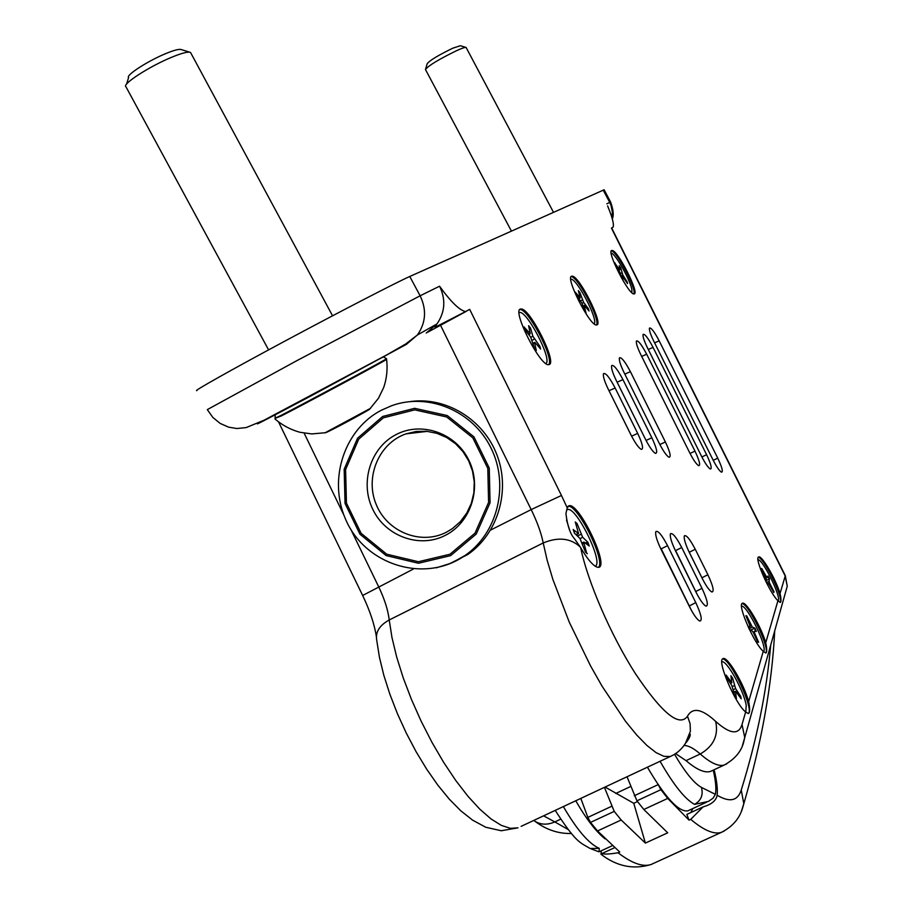 <?xml version="1.0" encoding="UTF-8"?>
<svg xmlns="http://www.w3.org/2000/svg" width="913" height="913" viewBox="0 0 913 913"><rect width="100%" height="100%" fill="white"/><g stroke="black" fill="none" stroke-linecap="round" stroke-linejoin="round"><path stroke-width="1.37" d="M607.99 206.897L607.59 205.847C612.395 217.465 614.221 224.587 613.045 227.2L611.448 228.124L785.146 575.898L787.246 586.237L785.465 592.583M446.309 532.268C420.779 545.472 387.101 531.902 376.145 504.341C364.709 476.985 378.963 443.113 406.011 433.858L416.168 431.472L426.622 431.29L436.939 433.333L446.708 437.51L455.484 443.672L462.902 451.536L468.654 460.803L472.5 471.051L474.258 481.87L473.858 492.792L471.325 503.348L466.76 513.095L460.369 521.631L452.414 528.593L446.309 532.268M637.479 801.568L633.77 803.303L605.079 787.04M714.092 769.762C716.808 780.672 717.823 789.163 717.139 795.223C729.681 802.675 737.715 800.952 741.253 790.042C756.877 739.576 766.703 691.267 770.709 645.126M724.226 831.035L721.316 832.394C713.977 834.687 703.786 830.339 690.719 819.349L703.113 806.887L706.924 805.608C712.927 803.2 716.328 799.742 717.139 795.223M690.856 812.536L692.784 808.564M702.782 807.058L686.838 814.385L689.03 820.125L667.734 798.407L660.898 789.677L658.387 785.009M627.026 776.758L636.932 800.815L643.825 809.489L667.711 832.816L645.388 843.076L621.182 819.988L614.221 811.383L604.429 787.337M647.431 767.194C665.018 797.357 678.439 811.931 687.694 810.915L688.87 810.379M674.524 754.298C685.149 772.341 694.12 783.365 701.424 787.383L715.358 794.333C716.443 788.935 715.735 780.866 713.224 770.15M715.358 794.333L713.076 798.179L708.477 801.374L694.565 804.376C701.161 800.484 703.455 794.824 701.424 787.383M633.77 803.303L645.388 843.076M580.828 798.396L587.858 817.386L590.517 822.408L597.536 830.956L619.733 852.012L618.067 852.776C610.306 854.089 604.851 854.374 601.678 853.632L601.005 854.294L601.279 850.779M712.916 770.298L710.405 771.462C704.562 773.151 696.448 769.545 686.04 760.632L675.586 753.624M605.034 838.842C595.927 831.56 586.157 818.87 575.749 800.769M563.355 806.578C576.959 829.917 588.942 843.84 599.282 848.36L598.996 851.829L591.327 848.942M196.923 390.559C191.924 392.008 231 369.993 285.952 340.538C340.811 311.128 396.676 282.265 409.766 276.479L604.132 189.778M385.959 355.374L387.283 354.609M125.823 86.667C122.125 84.007 149.972 66.101 171.827 57.199C181.915 53.068 188.101 51.459 190.372 52.395L190.897 53.114M626.318 281.797L627.231 282.026L622.826 275.007L621.023 276.034M622.826 275.007L620.783 268.034L619.71 269.107M620.783 268.034L619.265 265.683L619.733 269.883L614.814 263.149M627.231 282.026L627.505 283.589L622.586 276.456L621.274 277.21M621.422 277.86L620.452 273.455L614.769 262.704M623.043 280.679L622.529 276.673M611.185 253.209C615.088 253.004 630.427 280.165 631.876 289.798L631.864 292.719M538.225 346.244L539.891 346.301L532.895 336.304L530.533 328.075L529.494 329.513M525.021 329.81L530.601 337.011L534.413 348.127L536.33 350.489L534.63 343.003L533.135 343.653M530.533 328.075L528.627 325.713L530.236 333.724L524.336 327.368M539.891 346.301L540.599 349.04L535.28 342.786L534.71 342.364L534.63 343.003M519.132 312.634L519.508 312.52C526.881 310.089 552.981 360.726 545.769 363.454M746.435 616.926L746.731 615.898L745.887 615.682L750.258 626.523L748.101 626.523L749.55 629.765L752.209 630.917L753.453 632.777L757.779 642.09L758.6 642.273L754.572 633.04L753.75 633.417M757.973 641.85L758.6 642.273M750.383 630.13L754.891 628.167L752.266 627.026L749.139 628.863M754.891 628.167L756.329 631.374L754.229 631.385L754.572 633.04M746.731 615.898L752.266 627.026M741.527 606.175C747.039 604.634 768.164 648.184 763.519 651.562M667.551 545.677C662.028 535.189 658.147 530.476 655.922 531.537C654.975 534.196 656.652 540.051 660.955 549.112L689.612 606.94C693.697 614.917 697.076 619.619 699.746 621.045C702.588 620.669 701.264 614.517 695.774 602.603L667.551 545.677L661.229 548.827L691.666 610.831M658.821 544.49L660.886 548.998M681.737 547.515C676.385 537.323 672.641 532.724 670.53 533.717C669.64 536.285 671.306 542.014 675.529 550.893L696.083 592.32C700.1 600.149 703.387 604.76 705.966 606.164C708.648 605.798 707.324 599.841 701.994 588.314L681.737 547.515L675.609 550.585L697.555 595.162M673.885 547.378L675.426 550.676M695.25 549.261C690.045 539.343 686.439 534.858 684.419 535.794C683.597 538.282 685.252 543.874 689.383 552.582L702.223 578.431C706.171 586.123 709.39 590.654 711.866 592.012C714.411 591.658 713.087 585.895 707.906 574.722L695.25 549.261L689.281 552.251L702.862 579.675M688.493 550.733L689.235 552.274M607.967 388.607L632.15 437.236M615.145 388.014C609.656 377.628 605.81 372.812 603.596 373.565C602.763 375.734 604.269 380.858 608.126 388.927L630.997 434.976C635.151 443.033 638.564 447.827 641.246 449.367C643.779 449.23 642.592 443.901 637.685 433.39L615.145 388.014L609.017 390.718M622.951 379.648C617.61 369.514 613.878 364.789 611.756 365.474C610.968 367.562 612.452 372.538 616.229 380.413L645.537 439.393C649.588 447.256 652.898 451.935 655.466 453.407C657.862 453.247 656.652 448.043 651.859 437.772L622.951 379.648L617.12 382.205M630.404 371.671C625.188 361.788 621.559 357.154 619.528 357.77C618.786 359.779 620.247 364.629 623.933 372.31L659.391 443.592C663.352 451.284 666.57 455.838 669.024 457.265C671.295 457.093 670.074 451.981 665.383 441.96L630.404 371.671L624.834 374.113M646.689 354.233C641.759 344.874 638.358 340.446 636.509 340.937C635.847 342.774 637.274 347.328 640.778 354.609L689.703 452.78C693.458 460.084 696.459 464.386 698.685 465.71C700.682 465.482 699.449 460.62 694.976 451.113L646.689 354.233L641.679 356.412M706.605 454.708L653.069 347.397C648.253 338.244 644.955 333.896 643.163 334.341C642.547 336.11 643.95 340.549 647.385 347.67L701.595 456.386C705.27 463.53 708.18 467.741 710.325 469.02C712.231 468.78 710.987 464.009 706.605 454.708L701.88 456.957M653.697 341.028L712.985 459.844C716.591 466.84 719.421 470.96 721.487 472.192C723.29 471.941 722.046 467.262 717.744 458.155L659.186 340.846C654.484 331.887 651.266 327.619 649.531 328.029C648.949 329.73 650.341 334.067 653.697 341.028M580.269 547.035L574.334 538.533C570.203 533.934 567.395 525.603 565.923 513.562L567.235 507.856L569.05 505.756C578.831 502.264 609.622 566.254 598.631 567.35C594.523 567.43 588.543 560.902 580.702 547.777L580.269 547.035C570.682 538.111 558.334 536.753 543.212 542.961L547.149 560.217L552.913 579.55L569.278 622.175L590.471 665.748L602.078 686.199L625.531 721.327L636.669 734.976L646.952 745.499L656.127 752.666L663.945 756.341L670.222 756.523L672.824 755.268M748.66 701.618C750.041 709.002 749.95 712.973 748.363 713.555L745.659 711.98C735.673 704.505 717.173 661.64 722.64 658.832L723.187 658.535C727.672 656.447 744.004 684.134 748.66 701.618L763.257 651.323C754.366 643.893 737.43 605.285 742.178 603.379L742.554 603.185C746.309 601.405 761.339 627.083 765.745 642.729C767.034 649.132 767.034 652.544 765.733 653L763.257 651.323M780.044 593.461C781.254 599.088 781.311 602.078 780.216 602.432L777.944 600.697C769.933 593.416 754.332 558.3 758.498 557.033L758.76 556.907C761.944 555.355 775.867 579.31 780.044 593.461L785.328 575.692L611.664 227.999M598.426 567.384C606.209 561.529 577.347 503.599 568.023 506.327M748.283 713.567C754.583 709.698 729.932 657.622 722.491 659.003M765.642 653C770.777 649.668 748.272 602.865 741.949 603.63M780.136 602.443C784.358 599.51 763.725 557.056 758.224 557.329M596.44 324.948C600.8 320.463 577.724 276.194 571.264 276.673L571.15 276.673M548.656 364.618C554.716 359.425 528.273 308.537 520.045 309.575L519.817 309.587M633.827 293.895C637.012 289.877 616.583 250.778 611.368 250.915L611.333 250.915M521.118 309.005C530.076 308.058 558.117 364.298 548.816 364.595C540.656 367.619 511.04 308.914 520.764 309.028L521.118 309.005M612.224 250.47C617.964 250.459 639.933 294.032 634.113 293.895C629.205 295.903 605.798 250.116 611.915 250.459L612.224 250.47M572.211 276.171C579.276 275.806 603.927 324.914 596.668 324.925C590.437 327.356 564.28 275.92 571.88 276.183L572.211 276.171M440.477 325.154L531.183 509.591L561.461 495.474L469.693 309.381L465.539 311.584C459.41 310.203 450.76 301.747 439.564 286.214C445.966 299.555 445.088 312.132 436.939 323.944L426.245 333.051M511.417 231.08L425.458 69.491C428.517 65.565 438.959 59.265 456.785 50.569C462.161 48.149 465.265 47.122 466.075 47.476L466.189 47.624M465.835 47.396L460.335 45.718L452.722 48.229C438.206 55.305 429.692 60.452 427.193 63.693L425.641 68.886M189.619 52.155L181.242 49.587C179.347 48.823 174.28 50.112 166.04 53.479C148.248 60.692 125.606 75.288 128.573 77.559L126.599 84.099M607.59 205.847L608.777 208.951M410.724 401.503C446.548 396.676 483.879 419.763 497.14 455.461C510.607 491.091 497.847 533.774 467.798 554.488L448.842 564.12M757.984 559.669C762.903 559.338 781.562 597.342 778.253 601.005M761.522 569.358L761.693 568.445L766.977 577.655L767.981 575.977L769.488 578.808L769.066 581.49L769.75 583.453L769.02 583.818M773.174 591.396L774.03 591.761L769.75 583.453M774.03 591.761L773.802 592.537L768.518 583.327L767.046 583.898M767.582 584.913L768.472 583.361M766.03 581.878L766.418 579.481L761.693 568.445M766.235 580.6L769.488 578.808M721.829 661.845L721.863 661.845C726.428 659.597 743.684 690.388 746.229 705.247L745.784 712.094M734.657 695.66L731.815 685.458L726.588 677.526L726.132 675.084L731.827 682.696L730.902 675.723L732.683 678.313L735.547 688.493L733.356 689.669M739.279 696.14L740.728 696.357L735.547 688.493M740.728 696.357L741.196 698.799L735.558 691.255L733.949 692.328M736.335 698.148L735.467 691.746M731.507 679.649L732.683 678.313M570.785 279.241C576.297 277.381 598.791 320.326 594.112 323.784M579.23 293.746L579.938 292.628L583.647 302.431L582.072 303.378M586.979 308.537L588.314 308.583L583.647 302.431M588.314 308.583L589.068 311.036L584.229 305.433L583.099 306.517M585.895 312.543L584.206 306.026M584.446 310.671L582.049 303.31L576.092 294.751L575.373 292.48M575.35 292.297L580.2 297.878L578.351 290.631L579.938 292.628M569.701 530.248L566.505 520.068M566.653 510.07L567.601 509.534C576.502 506.281 604.589 564.211 595.002 566.128M576.263 525.101L577.062 523.548L582.62 537.221L580.177 538.67M585.165 542.87L587.972 542.356L582.62 537.221M587.972 542.356L589.227 546.02L584.012 542.094L584.023 543.383L582.574 544.022M586.694 553.278L584.023 543.383M587.321 553.746L585.518 552.194L579.915 538.385L574.528 533.26L573.284 529.563M573.284 529.711L578.545 533.5L575.258 521.962L577.062 523.548M615.75 793.465L630.723 786.47M658.136 784.644L634.261 795.759M660.065 761.282C673.623 784.975 685.127 799.343 694.565 804.376M621.182 819.988L597.536 830.956M654.153 863.093L651.072 864.508C642.843 867.213 631.842 863.299 618.067 852.776M689.03 820.125L690.719 819.349M667.734 798.407L643.825 809.489M611.562 806.339L587.858 817.386M614.221 811.383L590.517 822.408M660.898 789.677L636.932 800.815M741.253 790.042L743.81 803.725L741.413 811.258M601.804 853.598L614.529 847.732L601.735 853.609M555.23 810.39C576.251 843.076 580.04 842.482 590.175 848.508L599.282 848.36M258.915 422.708L259.988 422.205M466.189 311.39L427.661 332.241M465.55 311.595L435.079 327.253L436.939 323.944L417.446 334.957L405.726 343.961L386.633 354.974L264.108 420.185L246.168 427.592L236.878 428.528L228.524 427.136L220.159 423.404L212.832 417.424L207.308 409.617L296.851 360.658L420.117 295.789C426.782 309.655 425.892 322.711 417.446 334.957L406.365 344.395L309.918 396.482C266.413 419.546 249.922 428.049 260.445 421.977M626.638 281.763L626.809 282.539M619.402 266.71L620.52 268.479M621.844 272.873L620.463 273.478M619.105 269.221L618.409 269.632M528.935 327.082L530.27 328.783M524.256 326.957L524.952 329.696M539.149 346.073L539.674 347.944M529.643 333.291L528.342 334.09M534.322 339.077L532.188 340.344M532.895 336.304L530.784 337.251M748.101 626.523L749.55 629.765M754.389 628.292L755.781 631.374M750.235 626.523L748.546 627.528L750.258 626.523M751.022 625.154L750.166 625.565M695.695 591.556L701.994 588.314M689.155 606.027L695.774 602.603M684.099 745.476C688.493 745.544 693.869 748.386 700.237 754.001C710.519 762.994 718.52 766.669 724.214 765.048L726.794 763.827M742.349 745.864L744.746 737.567L742.029 724.488C738.754 735.227 729.955 734.178 715.632 721.361C718.725 735.296 713.601 746.183 700.237 754.001L686.04 760.632M701.914 577.803L707.906 574.722M631.636 436.163L637.685 433.39M646.073 440.443L651.859 437.772M659.859 444.517L665.383 441.96M690.034 453.441L694.976 451.113M653.069 347.397L648.287 349.474M654.598 342.832L659.186 340.846M713.224 460.312L717.744 458.155M567.235 507.856L561.461 495.474M490.623 530.054L531.183 509.591C537.289 522.145 541.295 533.26 543.212 542.961L389.223 619.973C388.059 610.089 384.51 598.974 378.587 586.603L350.695 529.118M685.218 743.89L690.388 731.302L690.08 723.598L687.489 716.214C679.409 727.513 662.039 713.304 635.38 673.589C610.854 635.311 587.561 581.41 580.702 547.777M715.632 721.361C701.949 708.762 692.568 707.05 687.489 716.214M745.659 711.98L742.029 724.488M777.944 600.697L765.745 642.729M376.35 636.566C374.501 624.435 369.936 610.74 362.655 595.481L413.269 569.096M343.745 514.784L304.132 433.15M376.795 640.664C375.163 632.355 379.306 625.451 389.223 619.973L391.962 637.479L396.653 656.938L403.204 677.8L411.443 699.426L421.121 721.156L431.963 742.337L443.615 762.298L455.713 780.432L467.89 796.193L479.77 809.135L491.023 818.938L501.305 825.363L510.367 828.331L517.979 827.829L501.271 830.75L485.784 827.258L472.637 820.171L460.723 810.733L449.23 799.08L437.886 785.214L426.77 769.317L416.123 751.753L406.239 733.002L397.395 713.624L389.851 694.177L383.802 675.221L379.431 657.257L376.795 640.664M521.129 826.356L670.222 756.523C679.477 752.517 686.062 744.951 689.966 733.824C690.81 735.102 689.6 737.944 686.348 742.337M533.717 820.456C539.914 824.827 546.944 825.318 554.819 821.917L543.6 815.834M568.137 829.518L554.819 821.917L560.696 819.178M370.53 408.305L324.914 432.876M386.633 359.254L386.598 359.391C385.195 360.783 303.846 404.493 281.33 415.94L275.018 418.394M381.68 357.77L383.563 356.903L386.473 358.718C389.897 357.531 304.691 403.363 281.078 415.381L275.121 418.188L275.212 414.901M383.369 356.835L275.212 414.776M606.803 203.839L609.701 202.412L611.071 205.551L612.395 212.25L611.972 217.91M603.196 190.098L609.701 202.412L610.58 202.001L604.109 189.744M409.766 276.479L420.117 295.789L439.564 286.214M381.76 410.063L391.643 405.714C428.437 392.27 472.945 410.941 491.034 448.055C509.454 484.986 497.676 533.089 465.025 555.503L451.284 563.138L436.368 567.818M382.661 416.465L414.673 408.316L447.279 415.552L473.95 436.859L489.254 468.027L490.064 502.778L476.232 534.071L450.611 555.64L418.439 563.253L386.119 555.572L359.973 534.219L345.034 503.451L344.167 469.248L357.554 438.229L382.661 416.465M383.334 417.846L414.707 409.869L446.662 416.956L472.808 437.841L487.804 468.38L488.592 502.435L475.034 533.112L449.938 554.248L418.405 561.723L386.724 554.191L361.091 533.272L346.449 503.109L345.593 469.579L358.718 439.164L383.334 417.846M445.202 535.417C471.108 522.578 482.304 487.154 468.791 460.129C455.678 432.91 421.407 421.087 395.98 434.634C370.358 447.781 359.631 482.749 372.846 509.465C385.697 536.365 419.489 548.656 445.202 535.417M785.306 575.658L787.246 586.237L744.746 737.567C743.65 741.151 743.182 754.606 724.214 765.048L710.405 771.462M769.066 581.49L766.349 582.517M766.064 576.491L765.379 576.833M767.707 576.434L769.123 579.104M734.703 695.752L736.494 698.354M731.187 682.137L730.035 682.764M734.326 685.743L732.397 686.508M731.108 677.035L732.386 678.941M740.009 696.06L740.352 697.635M584.503 310.774L586.089 312.771M575.293 292.194L576.046 294.659M579.755 297.535L578.716 298.174M582.368 300L580.691 300.765M587.675 308.4L588.189 309.998M578.716 291.932L579.732 293.256M573.216 529.472L574.471 533.181M578.214 533.363L576.035 534.676M580.965 534.356L577.393 535.965M587.219 542.276L588.257 545.278M575.704 523.343L576.868 524.439M427.387 431.358L406.011 433.858M706.571 802.207L687.694 810.915M774.715 630.849C771.976 684.944 761.67 742.566 743.81 803.725C742.212 809.329 739.781 823.012 721.316 832.394L651.072 864.508C633.519 869.815 616.88 866.437 601.176 854.397M686.838 814.385L702.964 806.955M612.246 845.723L599.099 851.783M332.56 315.795L190.566 52.52M268.593 349.884L125.983 86.826M615.077 264.314L614.837 262.876M622.552 276.468L621.228 277.016M619.733 269.883L618.9 270.419M525.009 329.764L524.336 327.105M536.251 350.341L534.39 348.047M530.236 333.724L528.787 334.66M534.641 342.386L532.975 343.083M655.625 532.484L655.922 531.537M670.256 534.584L670.53 533.717M684.168 536.582L684.419 535.794M603.322 374.456L603.596 373.565M619.288 358.547L619.528 357.77M636.304 341.599L636.509 340.937M642.98 334.957L643.163 334.341M649.36 328.6L649.531 328.029M568.148 506.213L569.05 505.756M519.896 309.496L520.764 309.028M571.276 276.502L571.88 276.183M278.591 422L362.598 595.356M571.412 833.489C558.528 833.831 546.499 829.849 535.326 821.552M553.483 212.295L466.132 47.51M275.041 419.033C282.322 425.298 290.608 429.703 299.863 432.26L311.755 433.926L325.77 432.694L327.767 431.792C343.779 423.997 370.552 409.047 369.491 409.332L378.45 398.285L383.734 387.432C386.792 378.29 387.74 368.943 386.598 359.391L386.473 358.718M612.292 218.926C613.947 215.411 613.376 209.773 610.58 202.001M391.643 405.714L381.691 410.074C345.616 428.254 327.356 477.898 345.65 519.429C364.744 564.474 424.123 584.115 465.025 555.503L467.798 554.488M768.495 583.339L767.034 583.886M731.827 682.696L730.503 683.472M735.524 691.267L733.847 691.883M726.634 677.606L726.2 675.266M736.449 698.24L734.68 695.695M584.183 305.444L582.928 305.969M580.2 297.878L579.059 298.619M586.02 312.634L584.48 310.705M583.943 542.117L582.14 542.813M578.545 533.5L576.274 534.904M587.082 553.415L585.461 552.034"/></g></svg>
